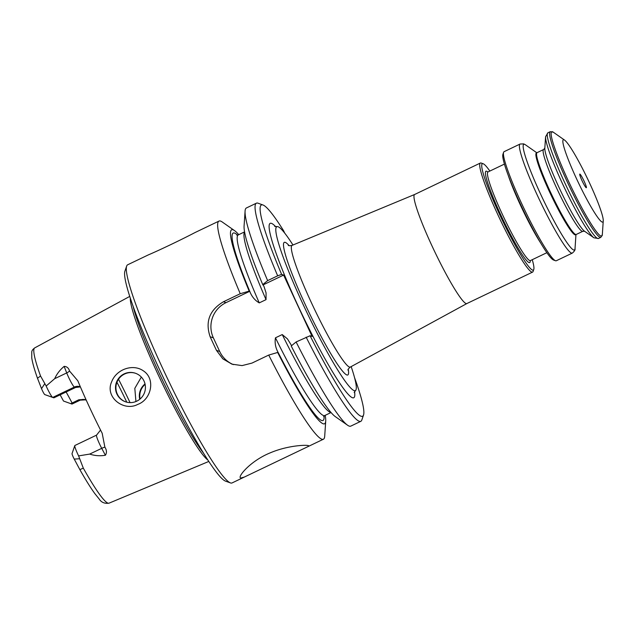 <?xml version="1.0" encoding="UTF-8"?>
<svg xmlns="http://www.w3.org/2000/svg" width="635" height="635" viewBox="0 0 635 635"><rect width="100%" height="100%" fill="white"/><g stroke="black" fill="none" stroke-linecap="round" stroke-linejoin="round"><path stroke-width="0.95" d="M602.163 222.059A45.617 4.977 -115.6 0 1 575.699 176.927A45.617 4.977 -115.6 0 1 564.586 140.113A45.617 4.977 -115.6 0 1 587.558 178.768A45.617 4.977 -115.6 0 1 603.25 220.909A45.617 4.977 -115.6 0 1 602.163 222.059M579.898 174.101A7.556 0.826 -115.6 0 1 583.986 180.927A7.556 0.826 -115.6 0 1 586.327 187.738A7.556 0.826 -115.6 0 1 582.319 181.277A7.556 0.826 -115.6 0 1 579.803 174.101A7.556 0.826 -115.6 0 1 579.898 174.101M46.164 386.009L54.697 378.674C56.801 373.991 59.944 369.887 64.135 366.379L66.715 372.928A10.43 1.135 64.4 0 0 74.398 387.064L52.713 397.439A10.43 1.135 64.4 0 1 46.164 386.009L40.545 376.015L37.489 378.254L41.529 388.636A4.381 0.476 64.4 0 0 44.76 394.581L53.872 397.835L75.581 387.469L80.399 386.898M70.755 403.654L71.914 404.05A10.43 1.135 64.4 0 0 72.049 404.05L80.177 400.161A10.43 1.135 -115.6 0 1 80.042 400.161L78.859 399.756L70.755 403.654L63.563 401.058M145.018 383.945A15.113 14.938 -71 0 0 139.732 399.296M141.335 377.079L134.81 388.334L135.93 401.526M140.065 399.018A15.113 14.938 109 0 1 145.113 384.373M136.787 401.153A15.113 14.938 -71 0 0 135.382 373.229A15.113 14.938 -71 0 0 115.522 388.398A15.113 14.938 -71 0 0 136.787 401.153M111.633 381.857C104.608 397.272 123.96 411.932 137.827 404.368C151.035 399.764 156.004 379.254 143.518 370.951C132.977 363.355 116.3 369.308 111.633 381.857M125.754 401.884A15.113 14.938 109 0 1 124.563 374.031A15.113 14.938 109 0 1 135.596 373.301M89.702 454.081L78.605 455.906A10.43 1.135 64.4 0 1 74.795 445.603A10.43 1.135 64.4 0 1 74.882 445.492L96.568 435.118A10.43 1.135 64.4 0 0 101.719 448.334L89.702 454.081C94.734 455.771 99.965 456.16 105.386 455.255C106.95 452.834 106.775 450.128 104.878 447.151A7.556 2.675 -28 0 0 101.719 448.334L105.386 455.255M64.135 366.379C66.865 366.482 68.675 368.038 69.556 371.054L77.827 380.809A87.741 9.573 64.4 0 0 102.187 433.284L104.878 447.151M78.859 399.756L84.622 399.471L86.296 400.272M575.762 234.593A45.347 4.945 -115.6 0 1 574.945 234.783A45.347 4.945 -115.6 0 1 549.878 192.603A45.347 4.945 -115.6 0 1 536.686 152.932M520.081 144.034L504.111 151.67A60.46 6.596 64.4 0 0 503.611 152.313A60.46 6.596 64.4 0 0 524.256 209.058A60.46 6.596 64.4 0 0 555.498 260.731A60.46 6.596 64.4 0 0 556.308 260.747L572.278 253.111A60.46 6.596 64.4 0 1 540.226 201.414A60.46 6.596 64.4 0 1 520.081 144.034L523.677 143.875L525.383 144.772A58.571 6.39 64.4 0 0 524.589 144.343A58.571 6.39 64.4 0 0 540.679 194.262A58.571 6.39 64.4 0 0 573.635 249.992A58.571 6.39 64.4 0 0 575.032 248.515C575.35 249.809 574.429 251.341 572.278 253.111M292.973 245.015A90.884 9.914 64.4 0 0 278.019 226.711A90.884 9.914 64.4 0 0 277.106 226.616A90.884 9.914 64.4 0 0 307.126 312.96A90.884 9.914 64.4 0 0 355.536 390.509A90.884 9.914 64.4 0 0 351.163 366.609M503.611 152.313L502.92 154.313A58.952 6.429 64.4 0 0 523.049 209.637A58.952 6.429 64.4 0 0 553.506 260.017L555.498 260.731M532.257 259.691A58.952 6.429 -115.6 0 1 533.773 269.462A58.952 6.429 -115.6 0 1 532.527 270.081A58.952 6.429 -115.6 0 1 499.324 213.916A58.952 6.429 -115.6 0 1 483.187 163.759A58.952 6.429 -115.6 0 1 489.847 171.069M533.773 269.462L533.082 271.455A60.46 6.596 -115.6 0 1 532.59 272.097A60.46 6.596 -115.6 0 1 531.805 272.09A60.46 6.596 -115.6 0 1 499.15 217.487A60.46 6.596 -115.6 0 1 480.393 163.02A60.46 6.596 -115.6 0 1 481.203 163.044L483.187 163.759M347.972 370.118C347.821 369.491 348.615 368.467 350.353 367.046L466.868 303.546A60.46 6.596 -115.6 0 1 466.852 303.554A60.46 6.596 -115.6 0 1 466.066 303.546A60.46 6.596 -115.6 0 1 433.419 248.944A60.46 6.596 -115.6 0 1 414.663 194.477A60.46 6.596 -115.6 0 1 414.695 194.461L292.132 245.364C289.941 245.832 288.639 245.808 288.242 245.293M330.938 412.433A100.139 10.93 -115.6 0 1 282.242 334.566L287.449 338.892L291.243 345.075M325.207 415.322A107.561 11.74 -115.6 0 1 325.715 421.132A107.561 11.74 -115.6 0 1 277.662 352.457L278.146 352.496C275.511 347.742 274.614 342.844 275.463 337.812L282.242 334.566M354.513 377.531A117.142 12.779 -115.6 0 1 363.53 415.052A117.142 12.779 -115.6 0 1 310.094 335.74L312.095 336.431L283.615 275.082L281.623 274.391A117.142 12.779 -115.6 0 1 263.009 204.994A117.142 12.779 -115.6 0 1 283.591 230.711L284.686 233.061M267.637 280.614A120.92 13.192 -115.6 0 1 245.086 211.042A120.92 13.192 -115.6 0 1 246.396 207.97L256.421 203.176A120.92 13.192 -115.6 0 0 277.662 275.82L267.637 280.614L262.739 284.623L263.922 286.242L266.073 292.886L266.033 299.641L259.255 302.887C254.905 300.371 251.754 296.553 249.801 291.441L249.19 291.108A107.561 11.74 -115.6 0 1 234.553 230.624A107.561 11.74 -115.6 0 1 238.76 234.664M74.795 445.603L72.041 453.588A4.381 0.476 64.4 0 0 74.239 459.097L79.859 469.63L83.312 468.146L78.605 455.906M325.715 421.132L324.707 436.158A120.92 13.192 -115.6 0 1 323.398 439.229A120.92 13.192 -115.6 0 1 321.826 439.214A120.92 13.192 -115.6 0 1 268.732 355.068L251.928 363.109L242.062 365.601L231.958 364.165L222.829 358.838L216.464 350.369A120.92 13.192 -115.6 0 1 210.137 336.74C205.073 321.723 209.51 310.063 223.449 301.76L226.012 302.649L249.73 291.298M240.649 478.06L244.261 477.099L307.943 446.627L308.777 445.873L308.412 445.627C306.054 444.73 287.322 445.476 269.97 452.961C251.206 460.653 238.689 475.385 240.228 477.695L240.649 478.06M244.261 477.099L232.053 482.941A120.92 13.192 -115.6 0 1 230.481 482.925A120.92 13.192 -115.6 0 1 230.434 482.902A120.92 13.192 -115.6 0 1 167.957 379.555A120.92 13.192 -115.6 0 1 126.675 266.073A120.92 13.192 -115.6 0 1 127.659 264.787L148.36 254.881C159.409 250.198 181.697 239.53 195.064 232.529L219.004 221.075A120.92 13.192 -115.6 0 1 222.218 221.98L234.553 230.624M219.004 221.075A120.92 13.192 -115.6 0 0 240.252 293.719L223.449 301.76M233.41 364.617A26.448 26.146 109 0 1 219.702 351.48L213.368 337.852A26.448 26.146 109 0 1 226.012 302.649M277.662 352.457L268.732 355.068M263.287 284.813L283.615 275.082M203.311 452.874A91.178 9.946 -115.6 0 1 163.251 381.81A91.178 9.946 -115.6 0 1 133.04 306.03M130.318 298.069A91.591 9.993 64.4 0 0 161.838 382.484A91.591 9.993 64.4 0 0 207.804 459.994M240.252 293.719L249.19 291.108M225.512 481.139A117.142 12.779 -115.6 0 1 225.465 481.116A117.142 12.779 -115.6 0 1 164.941 381A117.142 12.779 -115.6 0 1 124.944 271.058L126.675 266.073M310.094 335.74L296.116 341.963L291.219 345.972A107.561 11.74 -115.6 0 0 335.24 416.576L347.567 425.22A120.92 13.192 -115.6 0 1 296.116 341.963M363.53 415.052L361.799 420.045A120.92 13.192 -115.6 0 1 360.807 421.322A120.92 13.192 -115.6 0 1 306.141 337.169M360.807 421.322L350.782 426.125A120.92 13.192 -115.6 0 1 347.567 425.22M262.739 284.623A107.561 11.74 -115.6 0 1 244.078 226.068L245.086 211.042M256.421 203.176A120.92 13.192 -115.6 0 1 258.04 203.208L263.009 204.994M277.662 275.82L281.623 274.391M545.584 136.755L544.814 148.225A46.855 5.112 64.4 0 0 560.935 191.508A46.855 5.112 64.4 0 0 584.533 231.219L593.947 237.815A57.063 6.223 -115.6 0 1 565.213 189.46A57.063 6.223 -115.6 0 1 545.584 136.755L547.902 132.818A58.571 6.39 64.4 0 0 566.071 185.579A58.571 6.39 64.4 0 0 597.702 238.474A58.571 6.39 64.4 0 0 598.464 238.482L593.947 237.815M576.207 234.466L575.056 234.498L573.087 233.037C567.801 227.044 560.594 214.614 551.458 195.763C545.497 183.213 541.091 172.625 538.234 163.981C534.853 152.114 536.472 155.551 536.297 153.607L537.059 152.662A45.347 4.945 -115.6 0 0 551.132 193.508A45.347 4.945 -115.6 0 0 575.62 234.466A45.347 4.945 -115.6 0 0 576.207 234.466L582.779 231.33A45.347 4.945 -115.6 0 1 582.184 231.323A45.347 4.945 -115.6 0 1 557.697 190.365A45.347 4.945 -115.6 0 1 543.631 149.519L544.822 148.161M574.627 234.109A44.593 4.866 -115.6 0 1 550.862 194.508A44.593 4.866 -115.6 0 1 536.575 153.757M598.464 238.482L600.861 237.339A58.571 6.39 -115.6 0 1 600.099 237.331A58.571 6.39 -115.6 0 1 568.468 184.428A58.571 6.39 -115.6 0 1 550.291 131.667L553.331 132.223A57.817 6.31 -115.6 0 0 567.412 178.88A57.817 6.31 -115.6 0 0 600.956 236.085A57.817 6.31 -115.6 0 0 602.329 234.625L603.25 220.909M40.545 376.015A86.066 9.39 -115.6 0 1 34.711 347.901L129.778 296.394M41.529 388.636L44.696 383.802M66.127 391.993A64.238 7.009 -115.6 0 1 72.088 402.995M85.153 399.677A7.556 7.469 109 0 0 80.042 400.161L71.914 404.05M80.391 386.874L80.026 386.731A7.556 7.469 -71 0 0 74.398 387.064L75.581 387.469M69.556 371.054A7.556 4.104 -21.5 0 1 66.715 372.928L54.697 378.674M275.646 226.663A96.734 10.557 64.4 0 0 271.502 223.377A96.734 10.557 64.4 0 0 307.237 324.977A96.734 10.557 64.4 0 0 354.576 391.62M530.257 260.628A50.633 5.524 -115.6 0 1 529.042 262.58A50.633 5.524 -115.6 0 1 499.094 211.225A50.633 5.524 -115.6 0 1 487.863 172.037M508.167 175.125A49.125 5.358 64.4 0 0 540.591 242.872M530.09 260.636L530.408 260.58A49.125 5.358 -115.6 0 1 529.765 260.572A49.125 5.358 -115.6 0 1 503.237 216.202A49.125 5.358 -115.6 0 1 487.997 171.95L504.444 164.084M323.644 416.623L324.731 415.552A100.139 10.93 -115.6 0 1 275.463 337.812M324.088 415.996A103.918 11.335 -115.6 0 1 278.146 352.496M266.033 299.641A100.139 10.93 -115.6 0 1 244.61 232.013M259.255 302.887A100.139 10.93 -115.6 0 1 238.284 234.894L244.586 231.878M118.523 379.27A77.462 8.453 -115.6 0 1 130.048 402.614M216.464 350.369L219.702 351.48M208.764 461.462L109.014 503.182A86.066 9.39 -115.6 0 1 83.312 468.146M350.353 367.046A67.445 7.358 -115.6 0 1 349.44 367.054A67.445 7.358 -115.6 0 1 312.936 305.967A67.445 7.358 -115.6 0 1 292.132 245.364M348.258 369.229A73.485 8.017 -115.6 0 1 346.829 374.96A73.485 8.017 -115.6 0 1 301.546 296.378A73.485 8.017 -115.6 0 1 289.108 245.634M116.951 382.278A75.954 8.287 -115.6 0 1 126.786 402.177M249.801 291.441A103.918 11.335 -115.6 0 1 237.53 235.117M210.137 336.74L213.368 337.852M74.239 459.097L79.486 458.748M584.589 231.251L582.779 231.33M537.059 152.662L543.631 149.519M547.902 132.818L550.291 131.667M564.586 140.113L553.331 132.223M600.861 237.339L602.329 234.625M37.489 378.254C34.441 369.665 32.536 362.95 31.782 358.116L31.75 351.973C31.829 350.679 32.814 349.321 34.711 347.901M44.76 394.581L52.713 397.439M60.15 394.851L63.492 401.034M536.837 152.797L525.383 144.772M575.961 234.561L575.032 248.515M277.106 226.616L274.661 226.377M355.536 390.509L354.179 392.565M466.852 303.554L532.59 272.097M414.663 194.477L480.393 163.02M530.408 260.58L546.846 252.706M307.943 446.627L323.398 439.229M225.465 481.116L230.434 482.902M109.014 503.182C104.608 503.785 101.322 502.388 99.163 498.991L94.853 493.633C90.591 487.783 85.598 479.782 79.859 469.63M324.731 415.552L331.033 412.536M238.284 234.894L236.76 235.069M80.177 400.161L85.669 399.828M96.568 435.118L100.544 430.054"/></g></svg>
